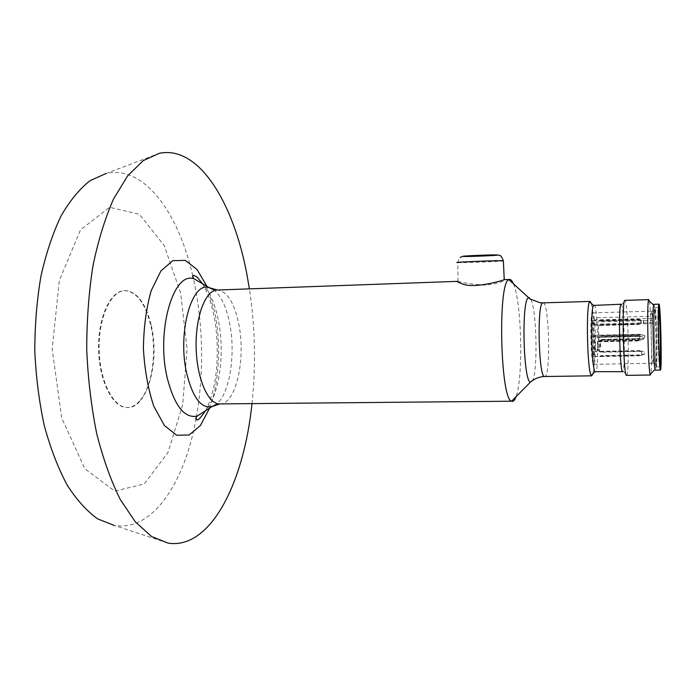 <?xml version="1.0" encoding="UTF-8"?>
<svg xmlns="http://www.w3.org/2000/svg" width="696" height="696" viewBox="0 0 696 696"><rect width="100%" height="100%" fill="white"/><g stroke="black" fill="none" stroke-linecap="round" stroke-linejoin="round"><path stroke-width="0.52" stroke-dasharray="3.48 2.61" d="M660.034 365.913L659.773 366.827C658.364 368.636 656.946 306.518 658.416 307.388L658.747 308.285M649.316 301.133C651.143 309.929 652.37 364.608 650.934 373.482M626.548 375.353L626.966 374.77C629.471 369.158 628.07 306.414 625.304 300.924L624.869 300.359M457.82 281.332L458.055 281.332C462.744 282.924 472.027 284.203 485.912 285.186C499.25 283.02 505.479 281.175 504.609 279.635M513.465 283.907C521.722 302.142 523.427 378.189 515.988 396.772M599.891 320.96L599.874 320.343L599.891 320.96L640.955 319.882L638.519 319.342L599.822 320.36M600.692 351.306L600.709 351.924L600.692 351.306L599.439 351.323L598.316 325.519L638.441 324.484L643.73 322.874L643.678 320.551L641.129 319.925L641.225 323.588M600.709 351.924L641.738 351.123L639.302 350.584L600.639 351.341M593.923 356.378L592.966 320.525L592.513 320.691L593.479 356.691L600.822 356.248L600.805 355.63L641.825 354.873L641.738 351.123M641.999 354.821L644.513 354.142L644.452 351.828L641.912 351.167M593.479 356.691L600.404 356.561L600.387 355.943L641.573 355.178L644.331 354.368L644.452 351.828M641.738 355.134L641.651 351.463L644.27 352.046M640.694 320.047L599.465 321.134L599.5 320.491L638.319 319.464L643.495 320.673L643.548 323.005L638.441 324.484M640.868 320.09L640.964 323.77M592.513 320.691L599.5 320.491M592.966 320.525L599.874 320.343M600.004 325.302L599.987 324.675L600.004 325.302L598.743 325.328M599.952 325.319L638.65 324.345M641.651 351.463L639.302 350.584M598.316 325.519L599.004 351.619L600.265 351.602L600.283 352.22L641.477 351.419M599.578 325.493L599.56 324.867L640.79 323.823M599.465 321.134L599.447 320.508M599.987 324.675L641.051 323.631M600.265 351.602L639.102 350.801M599.004 351.619L599.439 351.323M600.404 356.561L639.224 355.813L641.573 355.178M639.224 355.813L641.825 354.873M600.822 356.248L639.424 355.578M639.528 335.08L640.633 334.706L644.687 335.611L644.74 337.908L640.746 339.082L639.624 338.795L639.528 335.08L601.187 335.959L601.17 335.341L594.323 335.498L594.715 350.21L599.065 350.123L600.283 348.87L600.056 340.283L601.3 340.257L601.283 339.639L639.624 338.795M601.709 340.005L601.701 339.396L601.657 340.04L600.474 340.04L600.7 348.592L599.491 349.836L595.158 349.923L594.767 335.272L639.746 334.263L644.8 335.498L644.74 337.908M640.859 334.506L639.789 334.846L639.885 338.552L640.972 338.874L644.853 337.795M601.701 339.396L639.885 338.552M640.972 338.874L639.668 339.378L640.746 339.082M601.657 340.04L639.868 339.196M601.535 335.141L601.596 335.724L601.588 335.115M601.596 335.724L639.789 334.846M601.3 340.257L639.668 339.378M640.633 334.706L639.746 334.263M594.767 335.272L594.323 335.498M601.187 335.959L601.17 335.341M601.222 335.315L639.546 334.428M595.158 349.923L594.715 350.21M637.832 336.542L638.963 336.159L643.121 337.082L643.182 339.439L639.076 340.649L637.928 340.353L637.832 336.542L598.525 337.43L598.508 336.803L591.496 336.96L638.058 335.698L639.206 335.95L638.11 336.298L638.206 340.1L639.32 340.422L643.182 339.439M639.206 335.95L643.243 336.977L643.304 339.326M599.021 341.614L599.065 340.953L599.021 341.614L639.076 340.649M599.065 340.953L638.206 340.1M639.32 340.422L638.188 340.762M599.082 341.579L597.803 341.606L598.038 350.375L596.803 351.654L592.357 351.741L591.957 336.725M598.891 336.594L598.96 337.186L598.943 336.56M598.96 337.186L638.11 336.298M596.803 351.654L591.896 352.037L591.496 336.96M596.359 351.95L597.603 350.671L597.368 341.866L598.647 341.84L598.63 341.205L637.928 340.353M598.647 341.84L637.98 340.953M597.803 341.606L597.368 341.866M638.963 336.159L638.058 335.698M598.525 337.43L598.508 336.803M598.569 336.768L637.849 335.872M591.896 352.037L592.357 351.741M593.749 364.33L653.005 363.269C653.901 362.486 653.779 335.498 652.839 320.482L652.552 316.245L652.839 320.482L594.61 321.996C596.255 337.36 595.724 365.052 593.749 364.33C590.747 365.861 589.529 311.443 592.592 312.843C593.114 312.887 593.618 314.548 594.106 317.82L594.306 325.084L594.61 321.996M652.926 363.338C651.482 364.869 650.247 309.711 651.752 311.182L652.552 316.245L594.106 317.82M656.311 366.809C657.807 365.374 656.398 306.284 654.893 307.484L654.866 307.493C653.283 306.623 654.701 368.697 656.224 366.888L656.311 366.809M654.919 309.955L656.032 319.673C656.981 335.35 657.128 363.503 656.25 364.356C654.875 368.541 653.422 309.372 654.919 309.955M591.252 303.378C594.558 313.078 595.698 363.999 592.835 373.839M593.958 305.039C597.847 303.717 599.404 373.204 595.454 372.064M621.102 304.23L621.554 304.717C624.155 309.52 625.426 366.235 623.042 371.151L622.65 371.655M653.84 304.291C655.606 303.047 657.137 371.29 655.319 370.124M139.939 400.574C152.415 386.489 157.087 351.463 150.588 324.658C145.081 302.899 136.407 291.546 124.567 290.589C110.394 290.667 97.797 317.802 98.606 349.662C99.232 381.53 113.022 408.074 127.185 407.517C131.788 407.412 136.042 405.098 139.939 400.574M180.664 293.129L164.178 245.505L139.348 214.281L109.62 207.304L80.553 229.802L59.282 280.592L52.183 349.218L61.692 417.878L84.782 468.695L114.709 491.124L144.246 483.964L167.98 452.487L182.726 404.672L187.05 348.861L180.664 293.129M151.076 324.64C145.577 302.882 136.903 291.528 125.071 290.571C110.908 290.65 98.327 317.794 99.136 349.653C99.754 381.521 113.544 408.074 127.69 407.517C147.578 408.239 160.132 360.38 151.076 324.64M251.987 403.645C256.032 365.278 255.171 327.016 249.42 288.866M196.368 417.148C204.059 371.908 203.284 326.685 194.036 281.488L193.244 277.869M192.757 275.738C178.602 213.141 144.263 164.839 106.157 173.461L159.323 153.311M168.058 543.106L114.04 525.358C152.494 532.257 184.631 482.467 195.968 419.305M600.805 355.63L600.77 356.291M600.457 356.526L600.387 355.943M600.283 352.22L600.317 351.558M601.353 340.222L601.283 339.639M598.699 341.806L598.63 341.205M599.63 325.467L599.56 324.867M219.771 403.924C236.04 404.654 246.166 358.109 238.615 323.275C234.056 302.203 226.957 291.119 217.317 290.023M457.594 262.601L457.785 262.618C462.335 262.914 498.71 261.583 503.365 260.939M598.038 350.375L597.603 350.671M593.984 319.925L652.509 318.376M594.488 324.101L652.804 322.605M543.045 302.864C549.274 301.403 550.988 377.693 544.69 376.51M530.909 299.55C536.642 310.172 537.973 369.498 532.718 380.373M209.618 408.108C219.397 382.409 221.319 343.345 214.655 311.756L206.895 286.308M201.857 283.359C209.174 290.615 214.594 302.516 218.1 319.046C225.374 352.672 219.37 396.833 204.72 411.275M213.489 289.649C220.71 295.191 226.026 306.092 229.445 322.352C236.101 353.394 229.784 394.562 216.056 404.472M458.055 281.332L457.785 262.618C458.812 258.808 459.612 257.102 460.178 257.494M652.726 323.596L594.306 325.084M592.592 312.843L651.752 311.182M653.005 363.269L656.25 364.356M651.839 311.243L655.032 310.016M656.224 366.888L659.773 366.827M654.893 307.484L658.442 307.38M623.042 371.151L626.966 374.77M621.554 304.717L625.304 300.924M125.071 290.571L124.567 290.589M127.69 407.517L127.185 407.517M205.424 410.823C207.678 407.734 213.916 391.309 215.647 376.31C218.135 359.98 217.952 332.836 213.507 313.635C210.853 301.394 207.217 291.441 202.579 283.785"/><path stroke-width="1.04" d="M658.747 308.285C660.008 314.383 661.026 359.771 660.034 365.913M659.051 306.745L659.321 307.354C660.635 312.487 661.739 361.633 660.652 366.818C659.312 377.006 657.415 306.31 659.051 306.745M650.934 373.482L650.482 375.014L650.125 374.283C648.193 368.819 646.784 305.918 648.463 300.368L648.794 299.628L649.316 301.133M648.794 299.628L624.825 300.368C621.667 298.897 623.477 377.737 626.548 375.353L650.482 375.014M504.609 279.635L504.243 279.67C500.668 281.219 472.34 289.075 461.709 283.611C457.985 282.272 456.689 281.515 457.82 281.332L217.213 290.032C205.59 290.023 195.367 316.436 196.133 347.478C196.759 378.528 208.156 404.454 219.771 403.924L511.63 401.2C500.25 399.8 497.605 281.593 508.907 279.688L509.733 279.453C511.003 279.479 512.247 280.966 513.465 283.907M515.988 396.772C514.892 399.808 513.7 401.348 512.421 401.392M592.835 373.839L591.748 375.84L591.226 375.44C587.311 371.742 585.832 305.718 589.573 301.855L590.086 301.429L591.252 303.378M621.102 304.23C618.135 303.091 619.762 373.769 622.65 371.655L594.993 371.69C591.583 368.219 590.26 309.05 593.505 305.431L621.145 304.222M660.487 370.046L655.319 370.124L655.023 369.472C653.474 364.539 652.256 309.955 653.579 304.961L653.84 304.291L659.008 304.135C660.6 302.899 662.131 371.212 660.487 370.046C658.947 372.082 657.372 303.03 658.99 304.143L659.008 304.135M249.42 288.866L246.889 274.302C233.578 202.98 198.995 145.107 159.323 153.311L143.159 160.645L127.655 175.862L113.579 198.917C105.139 217.996 98.275 240.268 92.977 265.741C88.792 292.607 86.713 320.673 86.73 349.931C88.018 379.163 91.359 407.108 96.744 433.756C103.173 458.968 111.029 480.91 120.321 499.589L135.407 521.991L151.58 536.494L168.058 543.106C210.862 549.883 244.009 481.963 251.987 403.645M193.244 277.869L192.757 275.738M106.157 173.461L90.167 180.612C79.709 188.764 70.026 200.509 61.1 215.847C52.852 233.134 46.145 253.187 40.977 276.007C36.888 300.011 34.826 325.041 34.8 351.097C35.992 377.119 39.176 402.036 44.335 425.83C50.521 448.398 58.116 468.13 67.138 485.025C76.734 499.954 86.939 511.247 97.744 518.929L114.04 525.358M195.968 419.305L196.368 417.148M217.317 290.023L209.183 287.639L213.489 289.649M463.345 256.415C467.407 256.798 501.19 255.389 497.492 254.988C493.916 254.562 458.69 256.041 463.345 256.415M503.365 260.939L503.356 260.713C497.457 260.348 450.286 262.296 457.594 262.601M532.718 380.373L530.308 382.252C531.457 381.53 530.213 381.547 536.825 378.137C543.959 375.875 543.245 376.771 544.69 376.51C538.591 378.894 536.773 301.533 542.967 302.873L590.086 301.429M511.63 401.2L530.308 382.252C523.218 380.338 521.417 300.002 528.412 297.775L528.934 297.557L530.909 299.55M206.895 286.308L197.003 269.413L185.24 260.374L172.747 260.678L160.915 270.962L151.232 290.624C146.299 307.884 143.689 327.224 143.402 348.661C144.646 370.063 148.118 389.273 153.825 406.29L164.378 425.5L176.662 435.244L189.155 434.991L200.5 425.43L209.618 408.108M204.72 411.275L197.281 416.086C184.71 418.653 174.783 406.307 167.501 379.033C155.582 331.757 173.365 270.518 194.21 278.887L201.857 283.359M216.056 404.472L211.854 406.673C201.274 408.656 192.966 397.868 186.919 374.3C177.01 333.654 191.626 280.836 209.183 287.639L194.21 278.887C192.374 277.156 192.174 275.964 193.61 275.311L196.994 276.947L202.579 283.785M660.095 366.314L660.652 366.818M658.79 307.884L659.321 307.354M504.565 279.635L509.69 279.453M504.243 279.67L503.356 260.713C501.72 256.885 500.563 255.171 499.876 255.58C498.319 255.058 499.041 254.745 487.061 255.04L462.518 256.354L460.178 257.494M544.69 376.51L591.748 375.84M508.907 279.688L530.126 299.036L540.061 302.751L543.045 302.864M593.505 305.431L589.573 301.855M594.993 371.69L591.226 375.44M653.579 304.961L648.463 300.368M655.023 369.472L650.125 374.283M219.771 403.924L211.854 406.673L197.281 416.086C195.524 417.913 195.376 419.114 196.838 419.688C197.699 420.915 200.561 417.957 205.424 410.823"/></g></svg>
